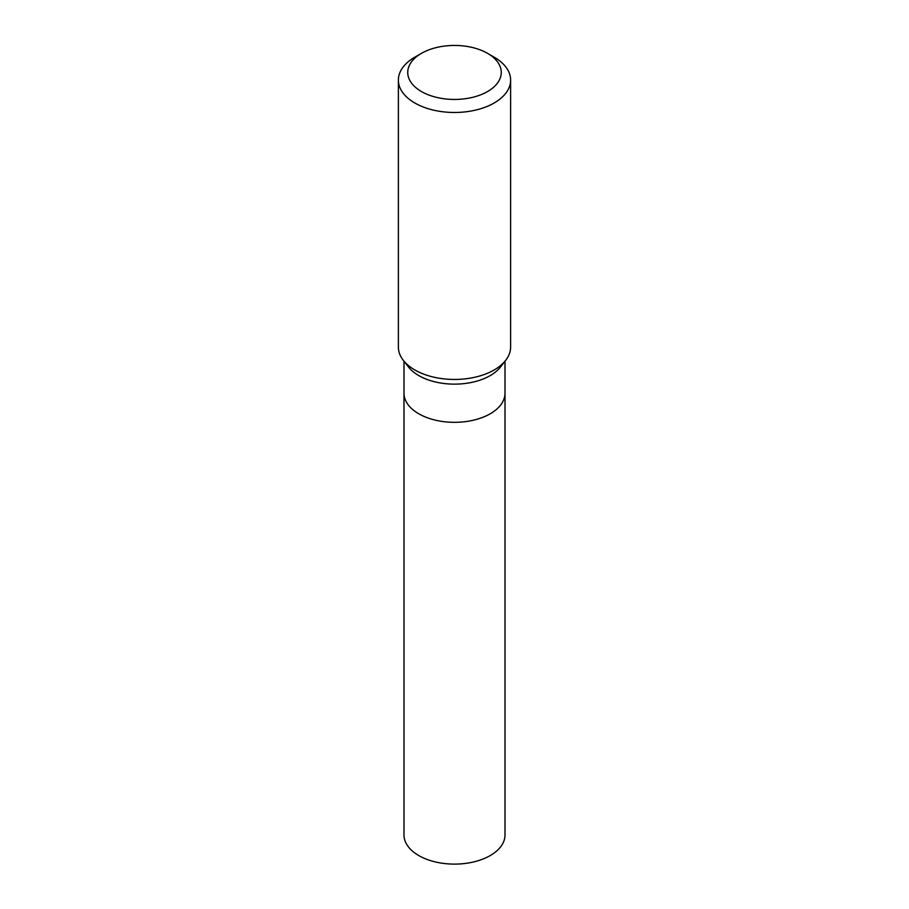 <?xml version="1.0" encoding="UTF-8"?>
<svg xmlns="http://www.w3.org/2000/svg" width="909" height="909" viewBox="0 0 909 909"><rect width="100%" height="100%" fill="white"/><g stroke="black" fill="none" stroke-linecap="round" stroke-linejoin="round"><path stroke-width="1.36" d="M398.381 80.083L398.381 347.056A56.119 32.394 -0 0 0 403.278 360.282A56.119 32.394 -0 0 0 494.178 369.963A56.119 32.394 -0 0 0 505.722 360.282A56.119 32.394 -0 0 0 510.619 347.056L510.619 80.083A56.119 32.394 180 0 1 494.178 102.99A56.119 32.394 180 0 1 433.025 110.012A56.119 32.394 180 0 1 398.381 80.083A56.119 32.394 180 0 1 414.822 57.176L421.435 53.358A46.757 26.997 180 0 1 487.565 53.358A46.757 26.997 180 0 1 487.565 91.536A46.757 26.997 180 0 1 421.435 91.536A46.757 26.997 180 0 1 421.435 53.358M487.565 53.358L494.178 57.176A56.119 32.394 180 0 1 510.619 80.083M505.722 360.282L500.598 366.895A50.506 29.156 180 0 1 490.212 375.599A50.506 29.156 180 0 1 408.402 366.895L403.278 360.282M505.006 361.214L505.006 393.165A50.506 29.156 180 0 1 490.212 413.788A50.506 29.156 180 0 1 435.172 420.106A50.506 29.156 180 0 1 403.994 393.165L403.994 834.951A50.506 29.156 180 0 0 435.172 861.891A50.506 29.156 180 0 0 490.212 855.574A50.506 29.156 180 0 0 505.006 834.951L505.006 393.165A50.506 29.156 180 0 1 490.212 413.788A50.506 29.156 180 0 1 435.172 420.106A50.506 29.156 180 0 1 403.994 393.165L403.994 361.214"/></g></svg>
